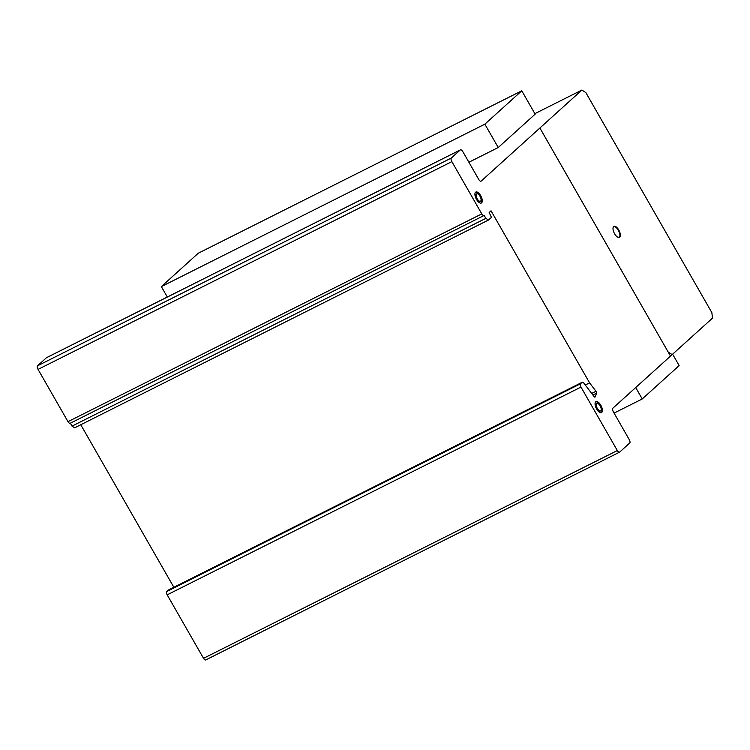 <?xml version="1.0" encoding="UTF-8"?>
<svg xmlns="http://www.w3.org/2000/svg" width="750" height="750" viewBox="0 0 750 750"><rect width="100%" height="100%" fill="white"/><g stroke="black" fill="none" stroke-linecap="round" stroke-linejoin="round"><path stroke-width="1.12" d="M614.062 413.1L642.234 398.962L679.153 365.587L672.619 354.188M635.709 387.553L642.234 398.962M484.856 124.162L521.775 90.797L535.153 114.15L498.234 147.525L484.856 124.162L161.334 286.603L167.306 297.028M161.334 286.603L198.244 253.238L521.775 90.797M468.9 162.244L498.234 147.525M601.238 412.725A6.131 2.728 63.3 0 0 601.294 412.678A6.131 2.728 63.3 0 0 600.347 405.497A6.131 2.728 63.3 0 0 595.763 401.812M595.706 401.859A6.131 2.728 -116.7 0 1 595.988 401.663A6.131 2.728 -116.7 0 1 600.825 405.262A6.131 2.728 -116.7 0 1 601.763 412.434A6.131 2.728 -116.7 0 1 601.491 412.631A6.131 2.728 -116.7 0 1 596.466 408.703A6.131 2.728 -116.7 0 1 595.706 401.859M597.319 408.422A4.153 1.847 63.3 0 0 600.6 410.859A4.153 1.847 63.3 0 0 600.788 410.728A4.153 1.847 63.3 0 0 600.272 406.088A4.153 1.847 63.3 0 0 596.869 403.434A4.153 1.847 63.3 0 0 596.681 403.566A4.153 1.847 63.3 0 0 597.319 408.422M600.319 410.972A4.153 1.847 -116.7 0 1 600.131 411.094A4.153 1.847 -116.7 0 1 596.85 408.666A4.153 1.847 -116.7 0 1 596.213 403.8A4.153 1.847 -116.7 0 1 596.4 403.669A4.153 1.847 -116.7 0 1 596.616 403.594M481.106 203.1A6.131 2.728 63.3 0 0 481.163 203.053A6.131 2.728 63.3 0 0 480.216 195.881A6.131 2.728 63.3 0 0 475.631 192.197M480.684 195.647A6.131 2.728 -116.7 0 1 481.631 202.819A6.131 2.728 -116.7 0 1 481.35 203.016A6.131 2.728 -116.7 0 1 476.512 199.416A6.131 2.728 -116.7 0 1 475.847 192.047A6.131 2.728 -116.7 0 1 480.684 195.647M476.55 193.95A4.153 1.847 63.3 0 0 477.188 198.806A4.153 1.847 63.3 0 0 480.469 201.244A4.153 1.847 63.3 0 0 480.019 196.256A4.153 1.847 63.3 0 0 476.737 193.819A4.153 1.847 63.3 0 0 476.55 193.95A4.153 1.847 -116.7 0 0 476.269 194.053A4.153 1.847 -116.7 0 0 476.081 194.184A4.153 1.847 -116.7 0 0 476.719 199.05A4.153 1.847 -116.7 0 0 480 201.478A4.153 1.847 -116.7 0 0 480.216 201.328M619.191 237.45A6.131 2.728 63.3 0 0 619.669 236.747A6.131 2.728 63.3 0 0 618.244 230.119A6.131 2.728 63.3 0 0 613.706 226.537M613.219 227.231A6.131 2.728 -116.7 0 1 613.931 226.387A6.131 2.728 -116.7 0 1 617.934 228.703A6.131 2.728 -116.7 0 1 620.147 236.512A6.131 2.728 -116.7 0 1 619.434 237.356A6.131 2.728 -116.7 0 1 614.803 234.113A6.131 2.728 -116.7 0 1 613.219 227.231M462.853 151.678L478.809 179.55A2.841 1.266 63.3 0 0 481.031 181.181A2.841 1.266 63.3 0 0 481.181 181.078L581.878 90.056L585.825 92.578L711.853 312.628L712.5 318.131L612.909 408.159A3.413 1.519 63.3 0 0 613.65 412.369L629.269 439.65A2.831 1.266 -116.7 0 1 629.747 442.978L619.697 452.062A2.831 1.266 -116.7 0 1 619.547 452.175A2.831 1.266 -116.7 0 1 617.334 450.544L580.978 387.075A2.822 1.256 -116.7 0 1 580.509 383.766L581.991 382.425A2.803 1.247 -116.7 0 1 582.169 382.284A2.803 1.247 -116.7 0 1 583.884 383.184L594.131 396.647A1.35 0.6 63.3 0 0 594.975 397.106A1.35 0.6 63.3 0 0 595.041 397.069L596.653 393.159A1.284 0.572 63.3 0 0 595.969 391.275L589.584 382.866L491.034 210.797L489.169 212.484L491.447 217.35L488.475 220.031L485.85 218.344L484.163 215.4A2.822 1.256 -116.7 0 1 484.003 215.512A2.822 1.256 -116.7 0 1 481.791 213.881L451.856 161.616A3.103 1.387 -116.7 0 1 451.312 158.044L460.219 149.991A3.178 1.416 -116.7 0 1 460.378 149.878A3.178 1.416 -116.7 0 1 462.853 151.678M168.591 589.997A2.803 1.247 63.3 0 0 168.356 590.053A2.803 1.247 63.3 0 0 168.178 590.203L166.697 591.534A2.822 1.256 63.3 0 0 167.175 594.853L203.522 658.322A2.831 1.266 63.3 0 0 205.734 659.944A2.831 1.266 63.3 0 0 205.884 659.841M80.766 424.744L173.859 587.297M46.753 357.591A3.178 1.416 63.3 0 0 46.566 357.656A3.178 1.416 63.3 0 0 46.406 357.769L37.5 365.822A3.103 1.387 63.3 0 0 38.053 369.394L67.987 421.659A2.822 1.256 63.3 0 0 70.2 423.281A2.822 1.256 63.3 0 0 70.35 423.178L72.038 426.122L74.672 427.8L488.475 220.031M203.522 658.322L617.334 450.544M167.175 594.853L580.978 387.075M166.697 591.534L580.509 383.766M168.178 590.203L581.991 382.425M591.684 393.431L595.969 391.275M585.281 385.031L589.584 382.866M72.038 426.122L485.85 218.344M67.987 421.659L481.791 213.881M37.5 365.822L451.312 158.044M46.406 357.769L460.219 149.991M534.862 113.653L581.878 90.056M480.656 201.113A4.153 1.847 63.3 0 0 478.8 194.634A4.153 1.847 63.3 0 0 476.353 196.847A4.153 1.847 63.3 0 0 480.656 201.113M481.631 202.819A6.131 2.728 63.3 0 0 478.894 193.256A6.131 2.728 63.3 0 0 475.275 196.519A6.131 2.728 63.3 0 0 481.631 202.819M619.716 237.159A6.131 2.728 63.3 0 0 616.978 227.597A6.131 2.728 63.3 0 0 613.359 230.859A6.131 2.728 63.3 0 0 619.716 237.159M600.788 410.728A4.153 1.847 63.3 0 0 598.931 404.25A4.153 1.847 63.3 0 0 596.484 406.462A4.153 1.847 63.3 0 0 600.788 410.728M601.763 412.434A6.131 2.728 63.3 0 0 599.025 402.872A6.131 2.728 63.3 0 0 595.416 406.134A6.131 2.728 63.3 0 0 601.763 412.434M668.212 352.078L672.159 354.6M670.509 356.091L539.888 128.016M592.903 395.034L596.653 393.159M38.053 369.394L451.856 161.616M600.6 410.859L600.131 411.094M476.737 193.819L476.269 194.053M480.469 201.244L480 201.478M596.869 403.434L596.4 403.669M205.734 659.944L619.547 452.175M168.356 590.053L582.169 382.284M70.2 423.281L484.003 215.512M46.566 357.656L460.378 149.878"/></g></svg>
